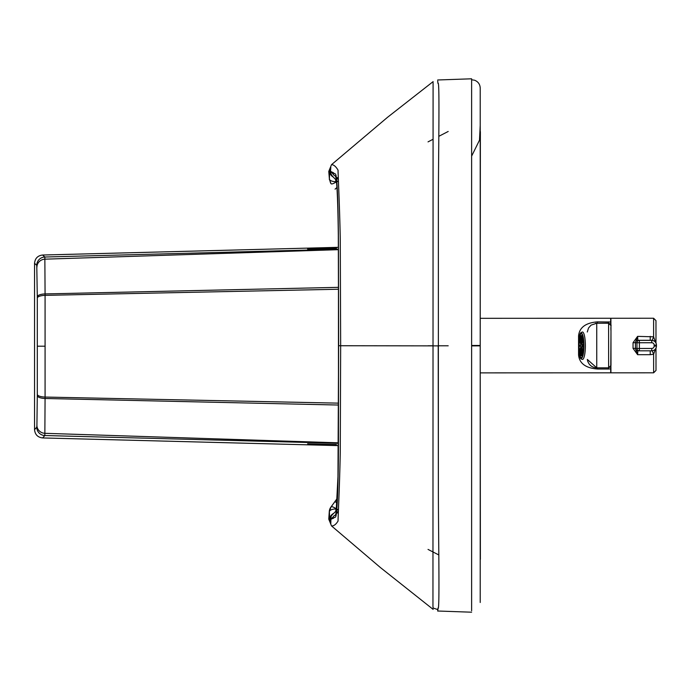 <?xml version="1.0" encoding="UTF-8"?>
<svg xmlns="http://www.w3.org/2000/svg" width="691" height="691" viewBox="0 0 691 691"><rect width="100%" height="100%" fill="white"/><g stroke="black" fill="none" stroke-linecap="round" stroke-linejoin="round"><path stroke-width="1.04" d="M480.219 367.5L480.219 91.16L480.219 345.457L471.625 345.483M471.625 345.88L471.625 78.8L471.625 610.792L471.625 345.88L480.219 345.871L480.219 401.929M480.219 375.429L480.219 602.492M480.219 349.033L480.219 88.085C480.02 84.259 478.129 81.633 474.553 80.216L471.625 79.785M480.219 345.863L471.625 345.828M480.219 125.416L479.494 140.178L471.625 156.14M480.219 565.523L480.219 555.417M336.56 513.007L338.322 512.886L336.56 513.007L338.391 511.115M337.225 498.444L331.084 506.9L329.296 511.47A8.301 8.301 -177.6 0 1 330.963 507.021L331.084 506.9A7.117 1.702 37.1 0 1 335.99 508.585L335.74 511.375M335.99 508.585L336.603 508.17M338.642 345.725L338.478 249.753C338.365 216.914 337.769 193.661 336.69 180.006C335.774 170.832 334.694 175.125 333.632 172.854L330.514 171.342L333.684 174.642C334.66 177.207 335.645 172.715 336.586 182.579C337.674 196.296 338.296 220.075 338.452 253.899L338.478 441.679C338.365 474.51 337.769 497.71 336.69 511.28C335.774 520.366 334.694 515.978 333.632 518.164L330.514 519.399L330.808 523.493L329.633 519.511L328.769 519.174L331.516 525.911C333.718 526.119 335.895 524.504 338.046 521.083C338.132 514.441 339.618 486.421 340.266 452.173L340.663 345.733L338.642 345.725L340.663 345.716L340.266 239.267C339.644 205.763 338.141 177.311 338.046 170.141C335.886 166.496 333.71 164.674 331.516 164.665L387.504 117.323L433.136 81.607M331.516 164.665L328.769 171.403L329.4 178.934L329.633 171.161L328.769 171.403M330.963 183.556L329.296 179.116M340.663 345.733L438.215 345.88L438.362 492.035C438.526 543.653 439.813 613.401 437.964 608.106C437.844 611.561 437.749 612.062 437.688 609.6L437.8 611.017L437.688 609.6C437.749 612.062 437.844 611.561 437.964 608.106C439.813 613.401 438.526 543.653 438.362 492.035L438.362 199.708C438.526 148.116 439.813 78.316 437.964 83.404L437.688 80.977M448.2 345.802L438.215 345.785M432.877 345.785L428.031 345.785M330.808 523.493L330.989 516.393L332.682 514.32A7.117 7.109 -133.9 0 0 330.514 519.399L333.667 516.393C334.651 513.879 335.619 518.544 336.586 508.697C337.649 497.287 338.409 466.442 338.46 434.397L338.607 345.725L337.968 476.591L336.128 512.014M335.74 508.939A7.117 2.945 1.2 0 0 329.4 511.711L329.633 519.511A7.117 6.824 -7.3 0 1 333.572 513.465M335.083 501.476L336.966 503.186M437.904 609.609L433.084 608.02L432.955 606.197L433.084 82.557M330.808 167.196L330.393 173.07L332.466 176.214A7.117 7.109 136.4 0 0 332.475 176.214A7.117 7.109 136.4 0 1 330.514 171.342L330.808 167.196L329.633 171.161A7.117 6.824 7.4 0 0 333.278 177.06M330.773 183.305L331.084 183.737A7.117 1.719 -37.1 0 0 335.99 182.079L335.74 181.724A7.117 2.963 -1.2 0 1 329.4 178.934L330.54 182.942M329.296 511.47L328.769 519.174M330.963 507.021L337.234 498.41M336.56 177.673L338.296 177.794L336.56 177.673L338.374 179.72M336.526 178.33A7.117 7.109 136.4 0 0 337.122 178.399M335.74 181.724L335.714 179.617M335.99 182.079L336.543 182.459M335.075 189.161L336.932 187.503M336.586 512.402A7.117 7.109 -133.9 0 1 337.122 512.342M331.516 525.911L380.37 567.518L433.145 609.393M42.635 437.939L44.846 435.52L45.07 398.491A58.925 1.529 -90.4 0 0 45.079 397.057L45.079 295.359A58.925 1.486 -89.7 0 0 45.07 293.925L44.846 257.017L42.635 255.022C37.711 255.61 35.008 258.374 34.55 263.323L34.55 429.638C35.008 434.579 37.711 437.343 42.635 437.939L338.409 445.626M42.635 255.022L338.417 247.326M578.73 345.707A11.954 2.557 -90 0 0 581.295 357.67A11.954 2.557 -90 0 0 583.835 345.716A11.954 2.557 -90 0 0 581.278 333.77A11.954 2.557 -90 0 0 578.73 345.707M581.822 344.438A2.824 0.605 90 0 1 581.874 345.241L583.463 345.25A10.201 2.177 90 0 0 583.1 340.093L581.822 344.438L583.446 344.438M583.463 345.241L581.874 345.241M583.446 346.968L581.822 346.968L583.109 351.33A10.201 2.177 90 0 0 583.463 346.165L581.882 346.156A2.824 0.605 90 0 1 581.822 346.968M581.554 343.202A2.824 0.605 90 0 1 581.701 343.703L582.979 339.359A10.201 2.177 90 0 0 582.038 336.171L581.848 343.202M581.857 348.221L582.055 355.269A10.201 2.177 90 0 0 582.997 352.073L581.71 347.711A2.824 0.605 90 0 1 581.563 348.221M581.381 348.506A2.824 0.605 90 0 1 581.286 348.54A2.824 0.605 90 0 1 581.2 348.514L580.708 355.554L581.865 355.554L581.286 348.54M581.183 342.935A2.824 0.605 90 0 1 581.278 342.9A2.824 0.605 90 0 1 581.364 342.926L581.857 335.886A10.201 2.177 90 0 0 581.278 335.524A10.201 2.177 90 0 0 580.69 335.895L581.183 342.935M580.855 343.729A2.824 0.605 90 0 1 581.001 343.22L580.509 336.18A10.201 2.177 90 0 0 579.576 339.367L580.855 343.729M579.585 352.09A10.201 2.177 90 0 0 580.526 355.269L581.01 348.238A2.824 0.605 90 0 1 580.863 347.746L579.585 352.09L580.742 352.082M580.682 345.284A2.824 0.605 90 0 1 580.742 344.472L579.455 340.11A10.201 2.177 90 0 0 579.101 345.275L580.682 345.284L579.101 345.275M580.742 347.003A2.824 0.605 90 0 1 580.69 346.2L579.101 346.191A10.201 2.177 90 0 0 579.464 351.348L580.742 347.003M580.734 339.367L579.576 339.367M581.857 335.895L580.69 335.895M581.874 355.545A10.201 2.177 90 0 1 581.286 355.917A10.201 2.177 90 0 1 580.708 355.554M581.278 333.174A12.542 2.678 90 0 1 583.964 345.725A12.542 2.678 90 0 1 581.295 358.266A12.542 2.678 90 0 1 578.6 345.725A12.542 2.678 90 0 1 581.278 333.174L581.278 333.174M610.922 366.023L610.93 372.829L653.626 372.812L656.001 370.436L655.992 348.117M655.984 343.073L655.975 320.615L653.608 318.249L610.904 318.266L610.904 325.046M633.051 348.368L637.629 354.699L635.418 348.61L635.418 342.451L637.62 336.362L633.042 342.701L633.051 348.368L635.47 348.385A2.375 2.375 92.8 0 0 637.733 350.752L639.21 350.829A2.375 2.375 -87.2 0 1 636.955 348.454L639.391 348.463L639.391 342.745L636.955 342.745A2.375 2.375 -87.2 0 1 639.322 340.369L637.836 340.3L637.62 336.362L653.608 336.811A5.934 0.631 108.4 0 1 651.976 340.378M650.231 350.821L650.231 354.69L653.617 354.241L655.534 348.877M633.042 342.701L635.47 342.676A2.375 2.375 -87.2 0 1 637.836 340.3L650.231 340.292L650.222 336.362M650.231 354.69L637.629 354.699L637.836 350.76M650.231 340.292L651.933 340.369A4.742 4.742 92.8 0 0 651.708 340.369L639.322 340.369L639.391 342.745L651.768 342.745L651.708 340.369L650.231 340.292M655.552 342.33L653.608 336.811L653.608 318.249L655.975 320.615M652.088 350.812A5.934 0.631 -108.4 0 1 653.617 354.241L653.626 372.812M608.581 367.828L608.581 369.02L610.697 368.873L610.697 366.403M579.421 354.975A9.493 3.274 -0 0 0 578.566 354.967C579.386 363.423 585.718 368.113 597.542 369.02L608.581 369.02M579.533 335.947A9.493 3.334 -0 0 1 578.557 335.964L578.566 354.967M595.573 323.319L597.525 323.112L597.525 321.859C585.7 322.775 579.378 327.482 578.557 335.964M608.555 321.859L608.598 323.241L597.568 323.25L608.564 323.112L610.68 324.425L610.68 321.997L597.525 321.859M610.827 324.761L610.974 325.616L608.598 323.241L608.624 367.828L596.756 367.828C592.265 367.577 589.242 365.34 587.678 361.117L587.333 359.45L596.756 367.828L596.739 323.25L591.107 325.107L588.542 327.975L587.29 331.991M610.68 321.997L610.671 318.266L480.219 318.318M480.219 372.881L610.689 372.829L610.697 368.873M480.219 345.871L480.219 88.085M34.55 429.638L36.77 427.219A8.301 8.301 42.5 0 0 44.846 435.52L338.417 443.285M36.77 427.219L36.917 425.328A8.301 7.998 2.4 0 0 44.941 433.317L338.426 442.827M36.917 425.328L37.297 395.58A8.301 2.911 0.3 0 0 45.07 398.491L338.538 405.038M37.297 395.58A50.719 0.596 -90 0 0 37.305 394.354A8.301 2.712 0.2 0 0 45.079 397.057L338.538 403.147M336.517 248.25L307.573 249.01M37.305 394.354L37.305 298.08A50.719 0.596 -90 0 0 37.297 296.845L36.77 265.318A8.301 8.301 -48 0 1 44.846 257.017L338.426 249.252M36.77 265.318L34.55 263.323M36.917 267.175A8.301 7.998 -2.4 0 1 44.941 259.177L338.426 249.667M37.297 296.845A8.301 2.928 -0.3 0 1 45.07 293.925L338.538 287.344M37.305 298.08A8.301 2.729 -0.2 0 1 45.079 295.359L338.547 289.235M37.4 346.208L45.157 346.2M582.435 331.991A13.734 2.937 90 0 1 585.381 345.716A13.734 2.937 90 0 1 582.453 359.45A13.734 2.937 90 0 1 582.444 359.45C580.647 358.62 579.265 359.717 578.574 345.5C579.343 331.585 580.604 332.907 582.435 331.991M581.286 358.266A12.542 2.678 90 0 1 578.6 345.707A12.542 2.678 90 0 1 581.278 333.174A12.542 2.678 90 0 1 583.964 345.733A12.542 2.678 90 0 1 581.286 358.266M635.47 342.676L636.955 342.745L636.955 348.454L635.47 348.385M639.33 350.829L651.708 350.821L639.33 350.829A2.375 2.375 -87.2 0 1 639.21 350.829A2.375 2.375 0 0 0 639.33 350.829L639.391 348.463L651.768 348.454L651.708 350.821A4.742 4.742 92.8 0 0 656.45 346.079L656.45 345.111A4.742 4.742 92.8 0 0 651.933 340.369C654.697 340.758 656.2 342.339 656.45 345.111L656.45 346.079L654.144 346.079A2.375 2.375 -87.2 0 1 651.768 348.454M651.768 342.745A2.375 2.375 -87.2 0 1 654.144 345.111L654.144 346.079M654.144 345.111L656.45 345.111M597.542 367.828L597.542 369.02M596.739 323.25L608.607 323.241C612.667 326.022 610.343 323.146 610.982 331.058L610.775 366.437L608.624 367.828L597.585 367.828M608.624 367.828L610.991 365.453L610.974 325.66M480.219 337.173L480.375 131.636M471.625 78.8L437.688 79.983M438.837 554.968L428.031 549.414M437.8 611.017L471.625 612.2M336.75 510.684L337.804 509.388M336.318 510.813L332.682 514.32M332.466 176.214L336.292 180.23M337.579 181.578L336.742 180.498M336.12 179.159L336.707 184.342C337.476 194.447 338.011 211.178 338.305 234.525L338.599 345.725M480.219 361.099L480.219 351.892M480.219 378.495L480.219 366.221M480.219 404.995L480.219 352.894M480.219 531.906L480.219 403.302M480.375 559.313L480.219 361.635M448.2 131.463L438.837 136.308M432.756 139.427L428.031 141.88M307.625 443.752L336.465 444.512M651.708 350.821C654.593 350.544 656.174 348.955 656.45 346.079"/></g></svg>

